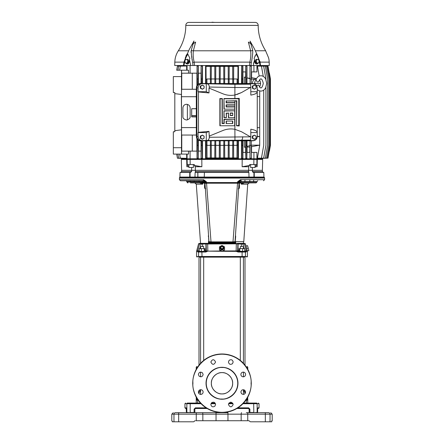 <?xml version="1.0" encoding="UTF-8"?>
<svg xmlns="http://www.w3.org/2000/svg" width="444" height="444" viewBox="0 0 444 444"><rect width="100%" height="100%" fill="white"/><g stroke="black" fill="none" stroke-linecap="round" stroke-linejoin="round"><path stroke-width="0.67" d="M198.429 182.889L194.855 182.889M187.929 182.889A0.849 0.849 0 0 1 187.079 182.04L186.23 180.764M199.051 182.889L203.774 182.567M237.546 183.2L239.033 182.811L239.039 182.04L239.566 181.829L240.121 182.345L237.501 183.516L232.989 241.858L235.031 241.703L239.033 182.811L237.501 183.516L237.546 182.562L206.454 182.562L206.493 183.206L237.507 183.206L237.546 182.562L239.033 182.528L239.033 181.829L237.546 181.829L240.354 179.709L264.585 179.698L264.585 178.1A1.276 1.276 0 0 0 264.347 177.356L179.654 177.356A1.276 1.276 0 0 0 179.415 178.1L179.415 179.698L203.646 179.709L206.454 181.829L204.967 181.829L204.967 182.528L204.967 181.829L204.334 181.613L187.079 181.613M199.833 248.623L201.11 244L198.579 243.839L196.67 250.954M196.559 251.298L196.664 250.971L199.245 250.755L199.162 251.393L199.473 251.393L196.553 251.293L196.553 256.504L197.192 257.143M201.193 243.362L201.11 244L202.625 244L202.708 243.362L200.238 243.362A0.638 0.633 90 0 0 199.628 243.839L197.669 250.916A0.638 0.633 90 0 1 197.619 251.054C196.292 251.043 196.287 251.071 197.608 251.132M219.447 248.823L219.447 249.961L221.861 251.293L207.831 251.138L205.827 252.031L201.892 252.031L202.02 257.143L244.816 257.143C247.469 257.143 247.469 257.143 244.816 257.143A0.638 0.627 90 0 0 245.438 256.504L242.108 256.504L241.98 257.143M202.02 257.143L199.184 257.143C196.531 257.143 196.531 257.143 199.184 257.143A0.638 0.627 -90 0 1 198.562 256.504L198.562 252.031L197.846 252.031L197.547 251.348M222.155 246.52A1.493 1.437 180 0 1 222 249.389A1.493 1.437 180 0 1 221.845 246.52M222 246.32A1.859 1.798 180 0 1 223.859 248.118A1.859 1.798 180 0 1 222 249.911A1.859 1.798 180 0 1 220.141 248.118A1.859 1.798 180 0 1 222 246.32M222 251.126L219.447 249.7L219.447 246.853L222 245.427L224.553 246.853L224.553 249.7L222 251.382L224.553 249.961L224.553 248.823M205.222 186.674L204.529 185.997L204.706 183.777M190.337 180.764L190.337 181.613M194.172 180.764L194.172 181.613M199.051 180.764L199.051 181.613M202.88 180.764L202.88 181.613M208.486 235.509L208.841 241.658C197.463 241.658 197.463 241.658 208.841 241.658L208.414 241.658L208.497 242.879L208.974 241.741L208.53 235.342M202.708 243.362L236.325 243.362L200.549 243.362L196.27 184.021M243.961 251.393L236.153 251.054L237.629 250.755L237.873 244A0.638 0.633 -90 0 0 237.24 243.362L243.451 243.362L243.606 241.658L235.586 241.658L235.503 242.879L208.497 242.879L209.607 242.302L215.001 242.302L214.952 241.863L211.011 241.858L206.454 181.829L203.901 180.764L180.48 180.764L203.901 180.764A1.066 0.466 -90 0 1 203.435 179.698M202.975 182.889C204.196 183.006 204.906 183.666 205.1 184.876L204.967 182.096L204.973 182.972L206.499 183.516L203.879 182.345L204.434 181.829L204.967 182.096L204.001 180.769A1.066 1.066 -90 0 1 204.967 181.829L204.434 180.908L203.901 180.764L204.434 180.908L203.901 180.764L204.334 181.613M239.033 241.658L243.784 241.658L235.159 241.658L235.697 236.369M243.784 241.658L247.73 184.021M243.972 182.889L249.334 182.889L247.674 184.155L241.253 184.155L241.247 183.106L240.842 182.889M239.294 183.777L239.471 186.003L238.778 186.663M238.234 188.855L239.36 188.256L239.471 186.003M235.57 235.953L235.47 235.27M249.828 179.698L249.828 181.613M249.056 182.911L253.691 182.889M253.663 179.698L253.663 181.613M241.12 179.698L241.12 181.613M240.121 182.345L241.025 182.889L244.983 182.889M244.949 179.698L244.949 181.613M237.546 182.562L237.546 181.829L239.999 180.769A1.066 1.066 90 0 0 239.033 181.829L239.033 182.096M204.973 182.972L208.969 241.703L211.011 241.858L211.083 242.302L217.199 242.352L232.917 242.302L232.989 241.858L214.952 241.863M204.956 181.152L204.617 180.974M204.046 180.775L203.646 179.709M239.072 181.541L239.566 181.829L240.099 180.764L239.033 181.829L239.033 182.811L239.039 182.007M239.999 180.769L240.354 180.086M240.565 179.698A1.066 0.466 90 0 1 240.099 180.764L239.566 180.908L239.566 181.64M206.454 183.2L204.967 182.528L206.454 182.562M229.049 241.863L228.999 242.302L234.393 242.302L234.993 241.875M237.501 183.516L237.801 183.472M238.778 186.624L238.966 186.325M253.863 182.889L256.071 182.889L256.921 182.04L239.999 182.04M238.9 184.887L238.9 184.876C239.094 183.666 239.804 183.006 241.025 182.889C260.839 182.889 260.839 182.889 241.025 182.889L241.014 182.889M244.344 182.889L241.997 183.106L241.12 183.877L241.253 184.155L244.344 182.889M242.047 182.889L241.247 183.106M239.471 186.047L238.772 186.708M244.949 182.889L241.025 182.889M253.663 182.889L249.828 182.889M235.47 235.231L235.026 241.741L234.393 242.302L235.503 242.879L235.026 241.741L234.476 242.319M235.015 241.802L234.565 242.274M238.706 188.262L239.294 188.256M241.12 183.877L241.253 184.155L241.12 183.877M247.68 184.149L249.334 182.889L248.634 182.889M232.917 242.302L234.393 242.302M204.434 181.64L204.967 181.829L204.928 181.541L204.967 182.04M235.159 241.658L235.586 241.658M226.779 241.969L226.718 242.879M217.221 241.969L217.283 242.879M209.601 242.296L208.969 241.703L209.524 242.319M205.344 188.478L205.228 186.708L204.529 185.997M198.207 182.889L199.656 182.889L202.747 184.155L196.326 184.155L194.666 182.889L199.833 182.889M203.158 182.889L202.753 183.106L202.88 183.877L201.953 182.889M194.172 182.889L190.337 182.889M208.303 236.369L208.403 235.731M208.336 232.395L205.505 190.837M205.766 188.855L204.64 188.256L205.294 188.262M204.64 188.256L204.529 186.042M202.003 183.106L202.753 183.106L202.747 184.155M194.894 182.889L196.326 184.155L194.666 182.889L195.366 182.889M223.066 248.213L222 249.139L220.934 248.546L220.934 247.025L222 246.431L223.066 247.025L223.066 248.213L222 248.807L220.934 248.213M222 249.139L222 248.807M244.838 251.393L245.521 251.393L244.838 251.393L244.755 250.755L246.331 250.916L244.372 243.839L245.421 243.839L246.015 246.059L247.558 245.649L248.884 250.583L244.816 251.393A0.638 0.627 90 0 1 245.438 252.031L245.438 256.504L247.447 256.504L246.809 257.143M247.308 250.916L246.636 248.54L247.308 250.916L246.331 250.916L246.154 252.031L242.108 252.031L242.108 256.504L196.553 256.504M248.218 248.118L246.636 248.54L246.009 246.065M241.98 251.393L242.108 252.031L238.173 252.031L236.164 251.348L222.139 251.298M197.846 252.031L198.479 251.393L199.162 251.393M199.323 251.393L198.479 251.393M203.679 251.393L200.039 251.393M202.02 251.393L201.892 252.031L205.827 252.031L205.927 251.393L206.882 251.21M200.571 251.393L199.473 251.393M204.973 250.755L207.836 251.132L204.973 251.393L204.973 248.623L204.212 248.623L204.212 251.393L201.532 251.393M238.262 251.393L239.027 251.393L238.262 251.393A0.638 0.633 -90 0 1 237.629 250.755L238.073 250.755A0.638 0.633 -90 0 0 238.706 251.393M244.527 251.393L243.429 251.393M242.468 251.393L239.027 251.393L239.027 248.623L239.788 248.623L239.788 251.393M204.212 248.623L201.36 248.623L201.36 251.398M199.273 251.398L199.273 248.623L201.36 248.623M239.027 250.755L238.073 250.755L238.073 244L236.413 243.839L206.127 244L206.371 250.755A0.638 0.633 -90 0 1 205.739 251.393M242.64 251.398L242.64 248.623L244.727 248.623L244.727 251.398M242.64 248.623L239.788 248.623M237.24 243.362L237.44 243.362A0.638 0.633 -90 0 1 238.073 244L241.375 244L241.292 243.362L243.762 243.362A0.638 0.633 -90 0 1 244.372 243.839L242.89 244L244.167 248.623M246.093 250.055L244.394 243.911M236.325 243.362L236.147 250.916L222.788 250.965M207.675 243.362L207.836 251.132L221.279 250.977M200.549 243.362L200.238 243.362M236.164 251.348L236.153 251.054L222.555 251.065M221.451 251.071L207.836 251.132M257.57 412.676L257.609 412.437A0.638 0.633 -90 0 1 257.564 412.676A0.638 0.638 0 0 0 257.62 412.437L257.67 408.236M248.734 408.536L249.151 409.135L249.151 412.437L249.151 409.135L248.512 408.497L249.151 409.135L249.162 412.437A0.638 0.627 -90 0 0 249.206 412.676A0.638 0.638 0 0 1 249.151 412.437L249.106 408.902M257.809 407.858L259.052 407.858L259.052 403.707L257.132 403.707L257.132 412.437L257.609 412.437L257.609 409.135M186.38 408.752L186.38 412.437L186.869 412.437L186.869 403.707L184.948 403.707L185.586 403.069M271.8 421.045L272.2 420.734L272.2 414.163L270.03 414.163L270.03 421.8L271.734 421.8L271.845 420.734L271.778 421.489M249.151 409.135L249.9 409.135L249.9 412.437L253.807 412.437L253.674 403.069L256.499 403.069C259.046 403.069 259.046 403.069 256.499 403.069A0.638 0.627 90 0 1 257.132 403.707L242.962 403.707M187.501 403.069C184.954 403.069 184.954 403.069 187.501 403.069L190.326 403.069L190.193 403.707L186.869 403.707A0.638 0.627 -90 0 1 187.501 403.069M256.499 403.069L243.567 403.069M232.678 403.069L228.915 403.069M215.085 403.069L211.322 403.069M200.433 403.069L190.326 403.069M206.116 407.858L195.382 407.858L194.1 409.135L194.849 409.135L195.293 408.53M249.9 409.135L248.618 407.858L237.884 407.858M186.43 412.676L186.43 412.676A0.638 0.633 90 0 1 186.391 412.437L186.191 407.858L184.948 407.858L184.948 403.707M195.382 407.858L195.488 408.497L194.883 408.941A0.638 0.638 0 0 1 194.905 408.885A0.638 0.638 90 0 0 194.883 408.941A0.638 0.638 90 0 1 194.905 408.885A0.638 0.638 0 0 0 194.883 408.941M257.176 408.497C258.824 408.497 258.824 408.497 257.176 408.497M201.038 403.707L190.193 403.707L190.193 412.437L194.849 412.437L194.849 409.135M195.488 408.497L207.148 408.497M236.852 408.497L248.512 408.497L248.618 407.858M186.824 408.497C185.176 408.497 185.176 408.497 186.824 408.497C185.176 408.497 185.176 408.497 186.824 408.497M186.314 408.23L186.191 407.858M246.281 412.676L268.548 412.676C271.428 412.676 271.428 412.676 268.548 412.676C271.428 412.676 271.428 412.676 268.548 412.676L265.867 412.676M197.719 412.676L227.961 412.676L227.961 414.163L216.039 414.163L216.039 420.734L248.707 420.734A1.066 1.066 0 0 1 249.461 421.045L249.9 421.489A1.066 1.066 0 0 0 250.655 421.8L271.734 421.8M175.452 412.676L202.386 412.676A1.493 0.461 90 0 1 202.847 414.163L173.97 414.163A1.493 1.476 -90 0 1 175.452 412.676C172.572 412.676 172.572 412.676 175.452 412.676C172.572 412.676 172.572 412.676 175.452 412.676L176.967 412.676M172.222 421.489L172.2 421.045L172.266 421.8L172.222 421.489L172.266 421.8L178.671 421.8L178.671 412.676L178.133 412.676M247.98 420.734L248.707 420.734A1.066 1.066 0 0 1 249.461 421.045M196.02 420.734L216.039 420.734M173.97 421.8L173.97 414.163L171.8 414.163L171.8 420.734L172.2 421.045M178.671 421.8L193.345 421.8A1.066 1.066 0 0 0 194.1 421.489L194.539 421.045A1.066 1.066 0 0 1 195.293 420.734M194.539 421.045L194.1 421.489M268.548 412.676A1.493 1.476 90 0 1 270.03 414.163L265.329 414.163L265.329 421.8L250.655 421.8M251.276 383.538A29.276 29.276 0 0 1 221.861 412.543A29.276 29.276 0 0 1 192.724 382.994A29.276 29.276 0 0 1 222.139 353.985A29.276 29.276 0 0 1 251.276 383.538M192.935 383.266L192.935 382.994C191.858 374.464 200.738 354.479 222.133 354.201C243.528 354.678 252.22 374.747 251.065 383.266L251.065 383.533C252.142 392.063 243.262 412.049 221.867 412.332C200.472 411.849 191.78 391.786 192.935 383.266L192.935 382.994M251.065 383.072L251.065 383.533L251.065 383.072M214.879 406.177C212.793 407.381 211.449 406.826 210.839 404.501L211.533 402.83C213.614 401.62 214.957 402.175 215.568 404.501L214.879 406.177M233.161 404.501C231.585 407.553 230.009 407.553 228.432 404.501C230.009 401.448 231.585 401.448 233.161 404.501M231.901 379.348A10.645 10.645 0 0 1 232.473 385.176M232.473 385.192A10.645 10.645 0 0 1 231.901 387.179M231.901 387.185A10.645 10.645 0 0 1 229.542 390.776M229.526 390.792A10.645 10.645 0 0 1 227.85 392.163M227.828 392.174A10.645 10.645 0 0 1 225.946 393.151M225.918 393.162A10.645 10.645 0 0 1 223.959 393.728M223.937 393.734A10.645 10.645 0 0 1 222.028 393.911M222 393.911A10.645 10.645 0 0 1 213.103 389.111M213.087 389.088A10.645 10.645 0 0 1 212.11 387.212M212.099 387.185A10.645 10.645 0 0 1 213.087 377.444M215.568 362.026C213.991 365.079 212.415 365.079 210.839 362.026C212.415 358.98 213.991 358.98 215.568 362.026M232.467 363.703C230.386 364.913 229.043 364.352 228.432 362.026L229.121 360.356C231.207 359.146 232.551 359.707 233.161 362.026L232.467 363.703M243.234 376.834C241.808 376.684 241.02 375.896 240.87 374.47C241.02 373.043 241.808 372.25 243.234 372.1C244.666 372.25 245.454 373.043 245.604 374.47C245.454 375.896 244.666 376.684 243.234 376.834M241.564 393.734L240.87 392.063C241.481 389.738 242.829 389.177 244.91 390.387L245.604 392.063C244.994 394.383 243.645 394.944 241.564 393.734M200.766 394.427C199.334 394.278 198.546 393.489 198.396 392.063C198.546 390.631 199.334 389.843 200.766 389.693C202.192 389.843 202.98 390.631 203.13 392.063C202.98 393.489 202.192 394.278 200.766 394.427M199.09 376.14L198.396 374.47C199.006 372.144 200.355 371.589 202.436 372.794L203.13 374.47C202.519 376.795 201.171 377.35 199.09 376.14M213.087 377.439A10.645 10.645 0 0 1 214.458 375.752M214.474 375.735A10.645 10.645 0 0 1 216.15 374.37M216.173 374.353A10.645 10.645 0 0 1 218.054 373.376M218.082 373.365A10.645 10.645 0 0 1 220.041 372.799M220.063 372.794A10.645 10.645 0 0 1 221.972 372.616M222 372.616A10.645 10.645 0 0 1 229.515 375.718M229.526 375.735A10.645 10.645 0 0 1 231.89 379.32M221.728 399.234A15.967 15.967 0 0 1 206.033 383.266A15.967 15.967 0 0 1 222.272 367.299A15.967 15.967 0 0 1 237.967 383.266A15.967 15.967 0 0 1 221.728 399.234M221.734 399.017C217.094 399.561 206.343 394.677 206.244 383.133C206.538 371.589 217.371 366.883 222 367.51L222.266 367.51C226.906 366.966 237.657 371.85 237.756 383.4C237.462 394.944 226.629 399.644 222 399.023L221.734 399.017M232.645 383.266C233.106 388.556 227.289 394.372 222 393.911C216.711 394.372 210.894 388.556 211.355 383.266C210.894 377.977 216.711 372.161 222 372.616C227.289 372.161 233.106 377.977 232.645 383.266M198.651 393.24L199.844 391.769L198.651 393.24M199.844 389.893L199.844 391.769L198.418 391.769M246.442 367.144L247.763 367.144L247.763 369.358M247.763 397.169L247.508 400.194A0.638 0.638 -90 0 0 246.87 399.556L245.737 399.556L246.37 400.194L245.887 400.194M197.558 367.144L196.237 367.144L196.237 369.358M196.237 397.169L196.237 403.069M197.63 403.069L197.63 400.194L196.492 400.194L196.237 398.917L197.13 399.556L198.263 399.556M199.001 365.146L199.001 257.143M244.999 365.146L244.999 257.143M200.571 394.422L200.571 389.704M200.571 376.828L200.571 372.111M200.571 363.314L200.571 257.143M200.571 248.623L200.571 246.52L203.679 246.52L203.679 248.623M203.679 360.428L203.679 257.143M240.321 360.428L240.321 257.143M240.321 248.623L240.321 246.52L243.429 246.52L243.429 248.623M243.429 394.422L243.429 389.704M243.429 376.828L243.429 372.111M243.429 363.314L243.429 257.143M196.492 400.194A0.638 0.638 -90 0 1 197.13 399.556M247.719 399.639L247.752 399.323M246.742 398.917L247.763 398.917L246.326 399.556M245.349 393.24L244.156 391.769L245.582 391.769M244.156 391.769L244.156 389.882M199.312 83.733A4.19 3.935 90 0 0 199.212 83.766C197.43 84.46 196.492 85.792 196.387 87.773L196.387 88.733A0.894 0.794 180 0 0 196.32 89.05L196.326 88.967M196.32 133.688L196.32 135.265A0.894 0.794 -0 0 0 196.387 135.57M196.32 90.62L196.32 89.05M196.32 89.078L196.32 134.604A0.683 0.422 180 0 0 196.337 134.704M253.552 83.6A4.257 4.002 90 0 0 252.764 83.516L200.571 83.516A4.257 4.002 90 0 0 199.417 83.7L199.212 83.766A4.19 3.935 90 0 0 196.409 87.773L196.409 136.536A4.19 3.935 90 0 0 199.212 140.548C197.43 139.854 196.492 138.517 196.387 136.536L196.348 134.682A0.683 0.333 172 0 0 196.331 134.776L196.331 134.776A0.683 0.333 172 0 0 196.37 134.859M196.37 89.449A0.683 0.333 8 0 0 196.331 89.533L196.387 88.733M199.417 83.7A4.257 4.002 90 0 0 196.57 87.773L196.57 136.536A4.257 4.002 90 0 0 200.571 140.792L252.764 140.792A4.257 4.002 90 0 0 253.552 140.709M252.336 88.184L254.401 89.227L252.336 88.184L252.336 86.092L252.703 86.092L252.703 88.184M254.401 85.048L253.607 85.57A1.809 1.698 -90 0 1 256.16 87.135L256.105 86.092L254.401 85.048L252.336 86.092M252.703 86.092L253.607 85.57A1.809 1.698 -90 0 0 253.607 88.706A1.809 1.698 -90 0 0 256.16 87.135L256.105 88.184L254.401 89.227M200.311 138.223L202.381 139.266L200.311 138.223L200.311 136.13L200.677 136.13L200.677 138.223M202.381 135.087L201.582 135.609A1.809 1.698 -90 0 1 204.135 137.174L204.079 136.13L202.381 135.087L200.311 136.13M200.677 136.13L201.582 135.609A1.809 1.698 -90 0 0 201.582 138.744A1.809 1.698 -90 0 0 204.135 137.174L204.079 138.223L202.381 139.266M235.653 94.844L234.893 95.005A21.295 21.295 0 0 1 222.877 93.784L208.996 88.101L208.996 92.94L198.462 91.975L198.079 91.714L198.079 87.99C198.335 85.42 199.667 84.005 202.081 83.733L207.17 83.811C208.464 84.11 209.168 85.181 209.296 87.041L209.296 88.223M207.17 83.811L234.954 84.31L234.893 87.501L250.416 87.479L250.866 87.224L250.499 84.21L249.678 83.733L253.069 83.733C255.6 83.994 256.993 85.392 257.254 87.923L257.181 86.974C256.615 84.865 255.25 83.733 253.069 83.572L200.871 83.572C198.457 83.844 197.125 85.259 196.875 87.823L196.875 136.486C197.125 139.05 198.457 140.471 200.871 140.737L253.069 140.737C255.25 140.576 256.615 139.444 257.181 137.34L257.254 136.391C256.993 138.922 255.6 140.315 253.069 140.576L249.678 140.576L250.499 140.099L250.866 137.085L250.416 136.83L209.296 137.268C209.168 139.127 208.464 140.204 207.17 140.498L202.081 140.576C199.667 140.31 198.335 138.889 198.079 136.325L198.079 132.595L198.462 132.334L198.462 91.975M198.079 91.714L206.282 91.714L208.996 92.94M220.119 125.513L220.119 98.796L222.078 98.796L222.078 123.56L224.203 123.56L224.203 119.475L234.954 119.225L223.954 119.225L223.954 123.31L222.327 123.31L222.327 98.551L219.874 98.551L219.874 125.763L234.954 125.763L219.874 125.763M257.254 136.391L257.254 91.736C257.159 93.257 255.011 94.372 250.816 95.094L250.816 87.252L241.503 92.568L234.893 95.005L234.893 98.551L223.954 98.551L223.954 109.169L234.893 109.169L234.893 110.795L223.954 110.795L223.954 117.677L226.407 117.677L226.407 113.248L228.421 113.248L228.421 117.677L234.893 117.677L234.893 119.225M209.296 137.268L208.996 131.369L198.462 132.334M208.996 131.369L206.282 132.595L198.079 132.595M206.282 132.595L206.282 140.576M206.282 83.733L206.282 91.714M250.816 91.714L257.254 91.714L257.254 87.923M243.512 132.889L250.816 137.057L250.816 129.215C255.011 129.937 257.159 131.058 257.254 132.578L250.816 132.595M234.954 119.225L234.954 125.763M234.893 125.763L234.893 129.309L241.503 131.74L234.893 129.309A21.295 21.295 0 0 0 222.877 130.525L209.296 136.086M250.416 87.479L241.503 92.568L236.852 94.539M234.893 98.551L239.233 98.352L239.233 125.963L236.558 125.791L236.558 101.032L234.893 101.004L234.893 102.631L226.407 102.631L226.407 101.004L234.893 101.004M234.893 109.169L234.954 106.715L226.407 106.715L226.407 105.084L234.954 105.084L234.893 102.631M234.893 110.795L234.893 117.677M234.954 117.677L228.421 117.677M228.666 117.427L228.421 113.248M228.666 112.998L226.407 113.248M226.157 112.998L226.407 117.677M226.157 117.427L223.954 117.677M224.203 117.427L223.954 110.795M224.203 111.044L234.954 110.795M234.954 109.169L223.954 109.169M224.203 108.919L223.954 98.551M224.203 98.796L238.789 98.796L239.233 98.352M250.416 136.83L241.503 131.74M226.157 121.051L226.157 123.56L232.75 123.56L232.75 121.051L226.157 121.051L232.75 121.051M234.704 119.475L234.704 125.513M234.704 111.044L234.704 117.427M234.954 106.715L234.704 108.919M234.954 102.631L234.954 105.084M236.558 101.032L236.83 100.755L226.407 101.004M236.558 125.791L236.83 100.755M239.233 125.963L238.789 125.513L236.83 125.513M238.789 98.796L238.789 125.513M230.242 115.507L232.75 115.507L232.75 112.998L230.242 112.998L230.242 115.507L230.242 112.998M234.704 104.834L226.157 104.834L226.157 106.96L234.704 106.96M226.157 100.755L226.157 102.88L234.704 102.88M232.75 123.56L226.157 123.56M226.407 123.31L226.407 121.295M232.501 121.295L232.501 123.31M232.75 112.998L232.75 115.507M232.501 115.262L230.492 115.262M230.492 113.248L232.501 113.248M252.336 138.223L254.401 139.266L252.336 138.223L252.336 136.13L252.703 136.13L252.703 138.223M254.401 135.087L253.607 135.609A1.809 1.698 -90 0 1 256.16 137.174L256.105 136.13L254.401 135.087L252.336 136.13M252.703 136.13L253.607 135.609A1.809 1.698 -90 0 0 253.607 138.744A1.809 1.698 -90 0 0 256.16 137.174L256.105 138.223L254.401 139.266M200.311 88.184L202.381 89.227L200.311 88.184L200.311 86.092L200.677 86.092L200.677 88.184M202.381 85.048L201.582 85.57A1.809 1.698 -90 0 1 204.135 87.135L204.079 86.092L202.381 85.048L200.311 86.092M200.677 86.092L201.582 85.57A1.809 1.698 -90 0 0 201.582 88.706A1.809 1.698 -90 0 0 204.135 87.135L204.079 88.184L202.381 89.227M255.861 79.282L256.232 79.715C256.665 81.679 257.42 82.368 258.502 81.785L260.134 79.26C261.327 78.105 262.376 79.493 263.286 83.411C262.376 87.329 261.327 88.711 260.134 87.557L258.502 85.037L256.726 85.72M259.368 80.048A4.179 2.958 -90 0 1 260.567 83.411A4.179 2.958 -90 0 1 259.368 86.774M254.673 83.888A4.179 2.958 -90 0 1 254.656 83.411A4.179 2.958 -90 0 1 256.232 79.715M255.827 79.16L255.583 79.154A4.257 3.014 90 0 0 252.492 83.411A4.257 3.014 90 0 0 252.492 83.516M256.577 53.419L260.084 62.121L269.181 62.121A21.956 21.956 0 0 0 268.992 59.774L268.592 57.831L265.651 50.877M188.606 50.794L178.316 50.794A46.848 46.848 0 0 0 185.803 25.391L258.197 25.391A46.848 46.848 0 0 0 265.651 50.744L255.394 50.794M249.428 65.523L249.855 62.121C250.816 58.025 251.076 54.251 250.627 50.794L248.379 42.063L252.081 44.511L248.385 42.113L250.627 50.794A2.131 1.016 161.9 0 0 252.758 50.333C252.753 54.124 252.281 58.17 251.337 62.471L250.971 65.523L174.731 65.523L174.819 62.121L183.916 62.127A2.131 0.4 -170.1 0 1 184.266 62.343M250.627 50.794L193.373 50.794L195.621 42.063L191.919 44.511L195.615 42.113L193.373 50.794A2.131 1.016 18.1 0 1 191.242 50.333L194.006 40.992M185.803 25.391A2.98 2.98 0 0 1 188.783 22.411L255.217 22.411A2.98 2.98 0 0 1 258.197 25.391M183.5 65.523L183.916 62.121L187.39 53.474M188.65 62.571L189.039 61.266L187.468 63.176M188.633 61.599A1.926 1.365 90 0 1 188.167 62.743L188.028 63.076L187.024 63.076L187.762 61.266L188.772 61.266L188.167 62.743M187.762 63.076A1.926 1.365 90 0 1 187.29 63.192A1.926 1.365 90 0 1 186.824 63.076M256.532 63.176L254.961 61.266L255.028 61.805M257.176 63.076A1.926 1.365 -90 0 1 256.71 63.192A1.926 1.365 -90 0 1 256.238 63.076M255.833 62.743A1.926 1.365 -90 0 1 255.367 61.599L255.972 63.076L258.458 63.076L259.196 61.266L258.458 59.457L255.972 59.457L255.367 60.933A1.926 1.365 -90 0 1 255.833 59.785M256.121 63.165L256.71 63.192M214.713 22.411L212.01 22.2M232.029 22.411L229.287 22.411M205.578 83.516L205.578 65.951L238.422 65.951L238.422 83.516M202.342 65.523L202.342 65.951L201.099 65.967L201.099 73.188L198.313 73.188L198.313 66.017L197.031 66.045L197.031 73.188L190.082 73.188L190.082 65.523M202.22 83.516L202.342 65.951M202.519 65.951L202.519 83.516M238.422 140.792L238.422 158.364L205.578 158.364L205.578 140.792M202.519 140.792L202.519 158.364L201.099 158.342L201.099 151.121L198.313 151.121L198.313 158.292L198.085 139.965M202.342 158.786L202.342 158.364M223.804 83.516L223.804 78.954L220.196 78.954L220.196 83.516M238.422 158.364L237.973 157.942L206.027 157.942L205.578 158.364M181.596 145.266C181.563 143.135 181.529 143.135 181.502 145.266C181.529 147.397 181.563 147.397 181.596 145.266C181.563 143.135 181.529 143.135 181.502 145.266C181.529 147.397 181.563 147.397 181.596 145.266M181.596 139.943C181.563 137.812 181.529 137.812 181.502 139.943C181.529 142.074 181.563 142.074 181.596 139.943C181.563 137.812 181.529 137.812 181.502 139.943C181.529 142.074 181.563 142.074 181.596 139.943M181.596 84.366C181.563 82.234 181.529 82.234 181.502 84.366C181.529 86.502 181.563 86.502 181.596 84.366C181.563 82.234 181.529 82.234 181.502 84.366C181.529 86.502 181.563 86.502 181.596 84.366M181.596 79.043C181.563 76.912 181.529 76.912 181.502 79.043C181.529 81.174 181.563 81.174 181.596 79.043C181.563 76.912 181.529 76.912 181.502 79.043C181.529 81.174 181.563 81.174 181.596 79.043M190.143 116.417C190.348 118.132 189.138 119.342 186.524 120.035C183.91 119.342 182.706 118.132 182.906 116.417L182.906 107.898C183.133 105.711 184.343 104.507 186.524 104.279C188.711 104.507 189.915 105.711 190.143 107.898L190.143 116.417M220.196 140.792L220.196 145.355L223.804 145.355L223.804 140.792M265.923 87.313L265.923 145.316L263.658 158.164L257.359 158.364L257.359 158.786L262.559 158.786L262.67 159.424L257.304 159.424L257.115 166.744L255.1 166.744M190.049 159.424L190.076 158.786L181.441 158.786L181.33 159.424L256.898 159.424L256.887 165.429L255.1 165.978M201.815 159.424L201.865 166.744L195.271 166.744L195.36 170.318L248.64 170.318L248.729 166.744L248.64 170.318L262.387 170.318L262.67 159.424M201.865 166.744L194.333 165.429L195.271 166.744M195.343 172.278L195.36 170.318L191.647 170.318L191.608 167.516M188.9 164.535L188.9 167.516L193.368 167.516L193.368 164.535L194.306 164.535L194.333 165.429M253.652 172.45L252.864 172.278M248.729 166.744L248.851 166.339L248.729 166.744L242.135 166.744L249.667 165.429L249.695 164.535L250.632 164.535L250.632 167.516L255.1 167.516L255.1 164.535M198.313 158.292L197.031 158.269L197.031 151.121L190.082 151.121L190.082 158.786L253.918 158.786L253.951 159.424M252.392 167.516L252.37 171.578L262.415 171.578L263.314 172.45M257.304 159.424L256.898 159.424M242.135 166.744L242.185 159.424M181.33 159.424L181.613 170.318L191.647 170.318L191.63 171.578L190.348 172.45M188.9 166.744L186.885 166.744L186.696 159.424M257.115 166.744L256.887 165.429M251.848 158.786L251.631 159.424M256.338 159.424L256.249 158.786M256.177 158.786L256.255 159.424M249.695 164.535L253.829 164.535L253.885 159.424M253.829 164.535L256.765 164.535M248.851 166.339L249.667 165.429M248.657 172.278L248.64 170.318M190.115 159.424L190.171 164.535L194.306 164.535M187.751 158.786L187.662 159.424M187.745 159.424L187.823 158.786M192.369 159.424L192.152 158.786M187.102 159.424L187.235 164.535L190.171 164.535M186.885 166.744L187.235 164.535M188.9 165.978L187.113 165.429M254.234 172.45L254.273 177.067L263.93 177.067L263.797 172.45L253.513 172.45L252.37 171.578M254.273 177.067L179.909 177.067L180.031 172.45L190.487 172.45M197.824 177.067L197.791 172.45L195.121 172.45L194.983 177.067M197.791 172.45L204.418 172.45L204.246 177.067M249.017 177.067L248.879 172.45L204.418 172.45M189.727 177.067L189.766 172.45M197.913 177.067L197.869 172.45M257.353 158.786L253.918 158.786L253.918 152.397L251.387 152.397L251.387 158.181L249.966 158.208L249.966 152.397L246.969 152.397L246.82 158.147L246.742 140.792M257.359 65.523L257.315 66.023M257.315 65.967L263.653 66.162L265.923 79.01L263.658 66.145L257.359 65.951M258.785 65.99L265.346 66.156L267.615 79.01L267.615 145.305L265.346 158.164L258.785 158.319M258.785 65.951L265.346 66.145L267.615 78.999M260.384 65.984L266.611 66.156L268.875 79.01L268.875 145.305L266.611 158.164L260.384 158.33M260.384 65.951L266.611 66.145L268.875 78.999M269.752 79.004L267.488 66.145L261.499 65.951L267.488 66.15L269.752 79.004L269.752 145.305L267.488 158.164L261.499 158.342M269.147 151.682L268.004 158.164L262.182 158.347M262.321 65.951L268.004 66.15L270.268 79.004L268.004 66.15L262.182 65.951L268.004 66.15L269.036 71.995M257.021 66.134L257.442 66.112L257.021 66.134L256.932 71.911L256.932 65.523M257.176 66.045L261.449 66.145L257.176 66.106M256.932 71.911L253.918 71.911L253.918 65.523M253.918 71.911L251.387 71.911L251.387 66.134L249.966 66.1L249.966 78.399L246.969 77.85L246.969 66.045L245.687 66.017L245.687 71.911L242.901 71.911L242.901 65.967L241.658 65.951L241.658 65.523M241.481 83.516L241.658 65.951M193.412 65.523L194.572 65.523L194.145 62.121A2.131 0.361 169 0 1 192.663 62.471C191.714 58.125 191.242 54.079 191.242 50.333M187.068 70.208L187.068 65.523M188.528 73.188L188.528 70.208L181.579 70.208L181.579 73.188L190.082 73.188M186.685 70.208L186.641 65.523M186.685 65.967L180.347 66.162L179.626 70.208L180.347 66.162L186.641 65.951M186.641 158.786L186.641 158.364L180.342 158.164L179.631 154.101L180.342 158.164M181.541 158.786L181.546 158.364L177.422 158.219L181.546 158.364L177.422 158.219L176.695 154.101L177.422 158.214L181.812 158.364L177.422 158.214L176.695 154.101L177.345 157.775M177.345 66.533L176.695 70.208L177.422 66.1L181.812 65.962L177.422 66.095L176.695 70.208L177.422 66.095L181.135 65.962M182.49 158.364L177.422 158.197L176.701 154.101L177.422 158.197L182.49 158.336M182.223 65.951L177.422 66.123L176.701 70.208L177.422 66.123L182.223 65.951M183.616 158.33L177.422 158.164L176.706 154.101L177.422 158.164M183.616 65.951L177.422 66.156L176.706 70.208L177.422 66.156L183.616 65.984M185.215 158.319L178.655 158.164L177.939 154.101L178.655 158.164M185.215 65.951L178.655 66.156L177.939 70.208L178.655 66.156L185.215 65.99M251.576 152.397L251.576 146.648L259.712 145.16L257.442 158.197L257.021 158.181L256.932 152.397L256.932 158.786M263.719 90.138L263.719 145.316L261.449 158.164L257.176 158.203M265.346 158.153L258.785 158.364M265.346 158.164L267.615 145.305M266.611 158.158L260.384 158.364M266.611 158.164L268.875 145.305M267.488 158.158L261.499 158.364M267.488 158.164L269.752 145.305M262.698 158.347L262.459 158.786M269.131 72.522L270.44 79.004L270.44 145.305L269.247 151.121M268.004 158.158L270.268 145.31L268.004 158.158L262.182 158.364M270.268 79.004L270.268 145.305M257.437 66.145L259.191 76.035L257.442 66.112M256.205 78.51L251.576 77.667L251.576 71.911M261.444 66.162L263.253 76.39L261.449 66.145M263.719 145.305L261.444 158.147L257.176 158.269M265.923 79.01L265.923 79.509M265.923 145.305L263.653 158.153L257.315 158.342M241.481 65.951L242.901 65.967M242.602 83.516L242.679 66.162M242.924 71.911L242.924 83.516M245.61 152.397L245.665 140.792M245.665 83.516L245.61 71.911M245.687 66.017L245.915 83.516M245.915 140.792L245.837 158.164L245.687 152.397L242.901 152.397L242.901 158.342L241.658 158.364L241.658 158.786M245.837 66.145L246.969 66.045M246.969 140.792L247.086 152.397M246.969 77.85L246.969 83.516M246.742 83.516L246.82 66.162M246.969 77.855L250.033 78.777L249.966 78.399M249.772 152.397L250.033 140.792M250.033 83.516L250.033 78.777M251.576 77.667L251.293 79.154L251.376 66.145L249.983 66.112L250.061 83.516M250.061 140.792L249.983 158.197L251.376 158.169L251.293 145.327L250.061 145.355M241.697 66.145L241.78 83.516M237.89 83.516L237.973 66.367L238.422 65.951M205.578 65.951L206.027 66.367L237.973 66.367M206.027 66.367L206.11 83.516M197.031 66.045L197.258 85.159M196.914 85.698L196.914 73.188M197.18 66.162L198.313 66.017M198.39 73.188L198.39 84.138M198.39 140.176L198.39 151.121M198.085 84.343L198.163 66.145M201.077 83.516L201.077 73.188M201.099 65.967L201.398 83.516M201.321 66.162L202.303 66.145M176.695 70.208L181.579 70.208M186.685 154.101L186.685 158.342L180.347 158.153M187.374 104.379L187.374 119.936M187.068 158.786L187.068 154.101M177.422 66.1L181.541 65.951L181.541 65.523M183.616 158.364L177.422 158.158M185.215 158.364L178.655 158.153M190.082 151.121L188.528 151.121L188.528 154.101L181.496 154.101L181.496 70.208M241.78 140.792L241.658 158.364M241.481 158.364L241.481 140.792M246.969 158.269L245.687 158.292M256.932 152.397L253.918 152.397M259.712 145.327L257.437 158.169L257.021 158.181M251.293 83.516L251.293 79.154L255.833 79.154M259.712 87.207L259.712 86.352M259.712 80.469L259.712 79.615M251.293 140.792L251.293 145.16L259.712 145.16L259.712 90.942M241.78 78.999L242.602 79.01M242.924 140.792L242.924 152.397M245.61 147.158L244.367 147.23L244.367 140.792M244.367 83.516L244.367 77.078L245.61 77.156M244.367 147.23L245.665 146.842M246.82 158.147L245.837 158.164M246.742 145.299L245.915 145.316M245.915 78.993L246.742 79.01M244.367 77.078L245.665 77.467M249.772 147.019L247.086 147.086M250.033 145.538L246.969 146.453M250.061 78.96L251.293 78.982M251.576 146.648L251.293 145.327M237.068 83.516L237.068 79.21L237.89 79.221M237.052 83.516L237.068 79.21M237.052 78.982L233.611 78.971L233.611 83.516L233.672 66.35M233.688 66.334L233.611 78.971M232.767 83.516L232.767 79.198L233.588 79.204M232.75 83.516L232.673 66.328M232.689 66.345L232.767 79.198M232.75 78.971L229.137 78.96L229.137 83.516L229.198 66.339M229.215 66.323L229.137 78.96M228.294 83.516L228.294 79.193L229.121 79.193M228.277 83.516L228.199 66.317M228.216 66.334L228.294 79.193M228.277 78.96L224.664 78.954L224.664 83.516M224.742 66.317L224.664 78.954M224.647 83.516L224.725 66.334M223.826 83.516L223.826 79.187L224.647 79.187M223.804 78.954L223.726 66.317M223.743 66.334L223.826 79.187M220.274 66.317L220.196 78.954M220.174 83.516L220.257 66.334M219.353 83.516L219.353 79.187L220.174 79.187M219.336 83.516L219.258 66.317M219.275 66.334L219.353 79.187M219.336 78.954L215.723 78.96L215.723 83.516M215.801 66.317L215.723 78.96M215.706 83.516L215.784 66.334M214.785 66.323L214.863 83.516L214.879 79.193L215.706 79.193M214.802 66.339L214.879 79.193M214.863 78.96L211.25 78.971L211.25 83.516M211.327 66.328L211.25 78.971M211.233 83.516L211.311 66.345M210.312 66.334L210.389 83.516L210.412 79.204L211.233 79.198M210.328 66.35L210.412 79.204M210.389 78.971L206.948 78.982L206.948 83.516M206.932 83.516L206.948 78.982M206.11 79.221L206.932 79.21M201.398 79.01L202.22 78.999M181.763 73.188L181.763 89.266M192.291 89.266L192.291 73.188M188.528 151.121L181.579 151.121L181.579 154.101M181.763 135.048L181.763 151.121M196.32 89.266L181.59 89.266L181.385 96.72L181.59 135.048L196.32 135.048M197.258 79.01L198.085 78.993M196.32 115.562L191.697 115.562L191.697 108.747L196.32 108.747M198.085 145.316L197.258 145.305L197.258 139.155M196.32 116.939L191.664 116.872L191.664 108.719L196.32 108.652M201.077 151.121L201.077 140.792M197.258 145.305L197.18 158.147L198.163 158.164M181.33 76.596L173.327 76.596L173.327 92.568L174.814 92.568L174.814 93.629L181.33 94.467M181.496 154.101L173.327 154.101L173.327 131.746L174.814 131.746L174.814 93.629M196.914 151.121L196.914 138.611M201.398 140.792L201.099 158.342M202.519 158.364L201.321 158.153M202.303 158.164L202.22 140.792M206.11 140.792L206.027 157.942M237.973 157.942L237.89 140.792M242.901 158.342L241.697 158.164M242.679 158.153L242.602 140.792M257.254 96.614L259.712 96.614L257.254 96.581M257.254 127.728L259.712 127.7L257.254 127.7M257.254 136.641L259.712 136.641L257.254 136.191M181.33 129.848L174.814 130.68M181.33 147.713L173.327 147.713L173.327 154.101M192.291 135.048L192.291 151.121M191.664 116.872L191.697 115.562M191.808 115.673L196.32 115.673M196.32 116.728L191.808 116.728M202.22 145.316L201.398 145.305M242.602 145.305L241.78 145.316M237.89 145.088L237.068 145.099L237.068 140.792M236.974 157.97L237.052 140.792M237.068 145.099L236.991 157.953M233.672 157.959L233.588 140.792L233.611 145.338L237.052 145.327M233.611 145.338L233.688 157.981M233.588 145.105L232.767 145.11L232.767 140.792M232.673 157.981L232.75 140.792M232.767 145.11L232.689 157.964M229.198 157.97L229.121 140.792L229.137 145.349L232.75 145.343M229.137 145.349L229.215 157.992M229.121 145.116L228.294 145.121L228.294 140.792M228.199 157.992L228.277 140.792M228.294 145.121L228.216 157.975M224.664 140.792L224.664 145.355L228.277 145.349M224.725 157.981L224.647 140.792M224.664 145.355L224.742 157.997M224.647 145.121L223.826 145.127L223.826 140.792M223.826 145.127L223.743 157.981M223.726 157.997L223.804 145.355M220.257 157.981L220.174 140.792M220.196 145.355L220.274 157.997M220.174 145.127L219.353 145.121L219.353 140.792M219.258 157.997L219.336 140.792M219.353 145.121L219.275 157.981M215.723 140.792L215.723 145.349L219.336 145.355M215.784 157.975L215.706 140.792M215.723 145.349L215.801 157.992M215.706 145.121L214.879 145.116L214.879 140.792L214.785 157.992M214.879 145.116L214.802 157.97M211.25 140.792L211.25 145.343L214.863 145.349M211.311 157.964L211.233 140.792M211.25 145.343L211.327 157.981M211.233 145.11L210.412 145.105L210.412 140.792L210.312 157.981M210.412 145.105L210.328 157.959M206.948 140.792L206.948 145.327L210.389 145.338M206.948 145.327L207.026 157.97M207.009 157.953L206.932 140.792M206.932 145.099L206.11 145.094M270.44 79.004L269.419 73.188M270.44 145.305L269.419 151.121M269.181 62.121L269.269 65.523L250.971 65.523M183.883 65.523L185.581 58.253L187.823 54.09L189.882 58.253L189.466 59.69L190.692 65.368M193.029 65.523L192.663 62.471M193.373 50.794C192.918 54.19 193.179 57.97 194.145 62.121L249.855 62.121A2.131 0.361 -169 0 0 251.337 62.471M253.308 65.368L254.534 59.69L254.118 58.253L256.205 54.09L258.419 58.253L260.117 65.523M260.201 65.523L258.186 57.004L254.368 48.718L250.055 41.092L252.758 50.333M254.534 59.69L254.678 61.505A2.769 1.959 87.9 0 0 256.726 64.03A2.769 1.959 87.9 0 0 258.142 63.076M259.734 62.343A2.131 0.4 170.1 0 1 260.084 62.121L260.478 65.279M253.74 62.521L253.518 63.708M259.879 63.969L259.718 63.192M259.574 62.587L259.479 62.227M258.114 57.498L257.947 57.115M257.315 55.716L257.181 55.433M255.128 55.716L254.867 56.333M184.427 62.593L184.282 63.192M191.098 51.143L191.07 51.432M191.042 51.809L191.037 52.464M191.669 56.177L191.753 56.555M191.825 56.91L191.919 57.459M192.185 59.235L192.241 59.624M185.858 63.076A2.769 1.959 -87.9 0 0 187.274 64.03L187.274 64.03A2.769 1.959 -87.9 0 0 189.322 61.505L189.466 59.69M183.655 63.936L183.616 64.263M187.951 59.368L189.039 61.266L188.994 60.728M185.581 58.253L185.631 59.457M186.153 63.076A2.769 1.959 -87.9 0 0 187.424 64.03M258.369 59.457L258.419 58.253M254.961 61.266L256.288 59.341L256.71 59.341A1.926 1.365 -90 0 1 257.176 59.457M256.577 64.03A2.769 1.959 87.9 0 0 257.847 63.076M260.084 62.121L259.907 61.25M268.592 57.831L268.759 58.575M256.499 59.363L256.71 59.341A1.926 1.365 -90 0 0 256.238 59.457M186.669 54.629L185.981 55.839M185.459 56.904L185.32 57.232M186.824 59.457A1.926 1.365 90 0 1 187.29 59.341A1.926 1.365 90 0 1 187.762 59.457M188.167 59.785A1.926 1.365 90 0 1 188.633 60.933L188.028 59.457L185.542 59.457L184.804 61.266L185.542 63.076L187.024 63.076M187.762 61.266L187.024 59.457M188.633 60.933L188.772 61.266M255.367 61.599L255.228 61.266L256.238 61.266L256.976 63.076M255.228 61.266L255.367 60.933M256.976 59.457L256.238 61.266M204.967 182.528L204.967 182.811L204.967 182.528M264.585 178.1L179.415 178.1M204.001 182.04L187.079 182.04M257.77 180.764L256.921 181.613L239.666 181.613M208.974 241.741L208.53 235.231M247.369 251.054L247.447 251.348L246.453 251.348M201.892 252.031L198.562 252.031A0.638 0.627 -90 0 1 199.184 251.393M246.154 252.031L245.521 251.393M238.073 251.393L238.173 252.031M202.625 246.52L202.625 244L205.927 244L205.927 250.755A0.638 0.633 -90 0 1 205.294 251.393M206.56 243.362A0.638 0.633 -90 0 0 205.927 244L206.127 244A0.638 0.633 -90 0 1 206.76 243.362M242.807 243.362L242.89 244L241.375 244L241.375 246.52M233.022 403.707L228.566 403.707M215.434 403.707L210.978 403.707M194.106 412.676L194.1 409.135M253.796 412.676L257.132 412.437A0.638 0.627 90 0 1 257.087 412.676M186.913 412.676A0.638 0.627 -90 0 1 186.869 412.437L190.204 412.676M249.162 412.437L249.894 412.676M196.254 412.676L196.254 420.734M216.039 412.676L216.039 414.163L202.847 414.163L202.847 420.734M241.614 412.676A1.493 0.461 90 0 0 241.153 414.163L241.153 420.734M227.961 420.734L227.961 414.163L247.746 414.163L247.746 420.734M247.746 412.676L247.746 414.163L265.329 414.163L265.329 412.676M192.724 382.994A29.276 29.276 0 0 1 222.139 353.985A29.276 29.276 0 0 1 251.276 383.266M222.272 367.299A15.967 15.967 0 0 1 237.967 383.266M198.113 400.194L197.63 400.194A0.638 0.633 -90 0 1 197.802 399.75M247.508 400.194L246.37 400.194L246.37 403.069M198.079 87.99L196.875 87.823M196.875 136.486L198.079 136.325M202.081 83.733L200.871 83.572M234.954 84.31L250.499 84.21M250.499 140.099L207.17 140.498M202.081 140.576L200.871 140.737M209.296 87.041L234.893 87.501L234.893 95.005M234.954 139.999L234.893 129.309M241.653 139.938A3.191 1.093 -90 0 0 242.69 136.746M234.893 105.084L234.893 106.715M260.567 83.411L254.656 83.411M195.332 171.578L248.668 171.578M181.613 170.318L181.585 171.578L191.63 171.578M253.951 172.45L253.924 177.067M190.076 177.067L190.049 172.45M181.385 96.72L196.32 96.72M181.385 127.595L196.32 127.595M264.585 179.698L263.52 180.764M179.415 179.698L180.48 180.764M256.921 181.613L256.921 182.04M249.334 182.889L248.274 182.889M228.999 242.302L235.903 242.302M247.447 251.348L247.447 256.504M245.421 243.839L244.805 243.362M198.579 243.839L199.195 243.362M259.052 403.707L258.414 403.069M259.052 407.858L258.414 408.497M184.948 407.858L185.586 408.497M272.2 414.163L270.707 412.676M171.8 414.163L173.293 412.676M247.763 367.144L247.125 366.505M247.763 398.917L247.763 403.069M196.237 367.144L196.875 366.505M255.694 79.432L258.119 76.562C261.144 74.969 263.653 75.758 265.645 78.932L266.694 83.411L265.645 87.89C263.653 91.064 261.144 91.853 258.119 90.254L257.254 89.577M187.64 63.192L187.29 63.192L187.64 63.192M255.805 177.356L255.805 177.067M262.387 170.318L262.415 171.578M181.585 171.578L180.686 172.45M188.195 177.356L188.195 177.067M262.459 65.956L262.459 65.523M193.945 41.092L189.383 49.212L185.176 58.736L183.799 65.523M178.316 50.794C176.113 54.251 174.947 58.025 174.819 62.121M187.712 59.341L187.29 59.341"/></g></svg>
